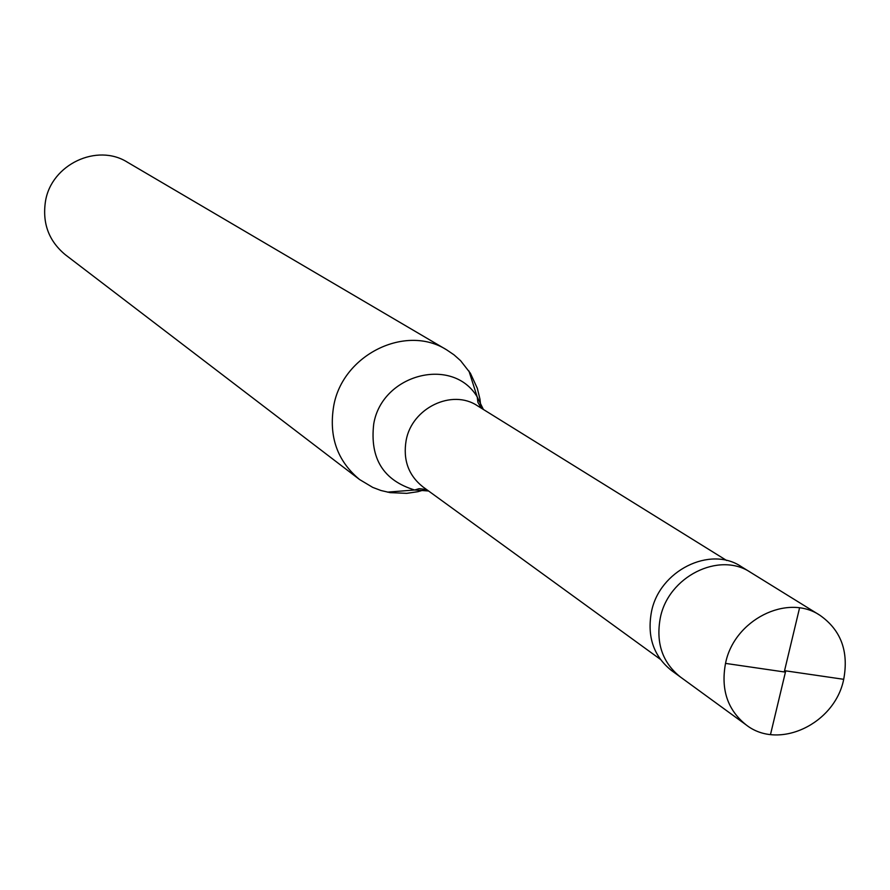 <?xml version="1.0" encoding="UTF-8"?>
<svg xmlns="http://www.w3.org/2000/svg" width="890" height="890" viewBox="0 0 890 890"><rect width="100%" height="100%" fill="white"/><g stroke="black" fill="none" stroke-linecap="round" stroke-linejoin="round"><path stroke-width="1.33" d="M785.147 670.771L843.709 679.315C834.898 723.959 778.661 750.559 746.187 724.927C727.575 710.009 720.7 689.505 725.528 663.395C733.939 620.041 787.216 593.129 819.901 615.268L750.626 572.404C719.153 551.121 668.168 576.631 660.28 618.027C655.741 642.969 662.438 662.605 680.349 676.956C662.438 662.605 655.741 642.969 660.28 618.027C668.168 576.631 719.153 551.121 750.626 572.404L741.259 566.607C709.942 545.437 659.268 570.757 651.447 611.897C646.952 636.673 653.616 656.197 671.438 670.47L746.187 724.927M843.709 679.315C848.904 651.402 840.972 630.053 819.901 615.268M660.302 659.279L422.917 486.875C408.454 475.349 402.87 459.841 406.151 440.328C411.892 407.976 452.076 388.641 477.441 405.773L726.696 560.522M426.021 489.355L417.855 491.703L406.752 493.349L390.143 492.637L380.998 490.512L372.754 487.409L359.56 479.521C337.243 460.976 328.632 436.434 333.717 405.907C342.65 354.654 405.829 323.682 446.713 349.881L127.526 162.28C97.11 142.889 51.364 164.428 45.49 201.229C42.153 223.167 48.772 241.012 65.359 254.763L359.56 479.521M480.911 407.709L479.988 399.254L477.34 388.351L470.398 373.255L460.564 360.661L453.989 354.821L446.713 349.881M785.581 671.494L770.506 734.517M784.847 672.039L725.528 663.395M784.402 671.327L799.554 607.948M428.591 490.991L414.651 490.001C383.334 480.433 369.695 458.417 373.733 423.929C381.999 373.911 452.799 355.878 477.218 396.94L468.919 370.93M483.392 409.467L477.218 396.94L477.908 402.302L481.256 408.143M426.555 489.511L419.012 488.677L414.651 490.001L387.439 492.137"/></g></svg>
